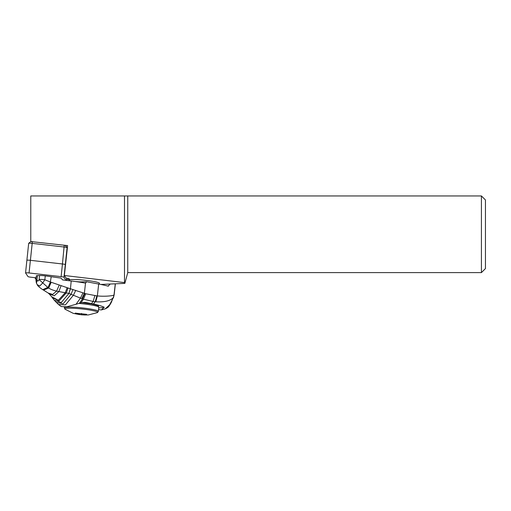 <?xml version="1.0" encoding="UTF-8"?>
<svg xmlns="http://www.w3.org/2000/svg" width="511" height="511" viewBox="0 0 511 511"><rect width="100%" height="100%" fill="white"/><g stroke="black" fill="none" stroke-linecap="round" stroke-linejoin="round"><path stroke-width="0.77" d="M67.356 248.014L67.094 247.631A3.219 0.332 -174 0 0 67.088 247.624A3.219 0.332 -174 0 0 64.214 247.024L32.187 243.364L29.063 272.97A3.219 0.332 6 0 0 25.556 272.963L28.016 276.598A3.219 0.332 6 0 0 30.896 277.205L36.102 277.799L30.896 277.205A3.219 0.332 6 0 1 28.016 276.598L25.556 272.963A3.219 0.332 6 0 1 25.55 272.938A3.219 0.332 6 0 1 29.063 272.97L61.116 276.636A3.219 0.332 6 0 1 63.99 277.243L66.111 280.373L63.99 277.243A3.219 0.332 6 0 0 61.116 276.636L62.444 263.976L30.398 260.316A3.219 0.332 -174 0 0 26.879 260.278A3.219 0.332 -174 0 0 26.891 260.31M65.523 264.883L65.325 264.583A3.219 0.332 -174 0 0 62.444 263.976L64.233 245.223L30.884 241.562M100.776 284.448L124.856 283.388L127.75 272.599L127.75 195.949L30.775 195.949L30.775 241.396M127.75 195.949L481.426 195.949L485.45 199.973L485.45 268.575L481.426 272.599L481.426 195.949M125.054 282.653L64.373 275.506L66.117 278.08A8.048 0.837 -174 0 1 69.458 279.121A8.048 0.837 -174 0 1 66.615 279.453M34.837 277.658L35.936 279.281M99.23 283.592A15.292 1.59 -174 0 0 99.479 283.35A15.292 1.59 -174 0 0 84.277 280.156A15.292 1.59 -174 0 0 69.068 280.156A15.292 1.59 -174 0 0 69.221 280.418M124.499 195.949L124.499 282.372M64.373 275.506L67.612 245.606L64.233 245.223L65.306 245.446L67.082 247.618M28.693 243.293A3.219 0.332 -174 0 0 28.686 243.3L30.89 241.537L32.199 241.562L32.187 243.364A3.219 0.332 -174 0 0 28.693 243.293A3.219 0.332 -174 0 0 28.673 243.325A3.219 0.332 -174 0 0 28.68 243.357M127.75 272.599L481.426 272.599M43.02 289.807L48.13 293.014L52.633 294.425L56.6 291.123L68.928 293.448L70.448 288.785L84.372 293.282L85.529 282.992A1.61 1.309 87.6 0 0 86.416 281.708L81.945 281.893A6.439 0.703 6.4 0 1 78.33 281.765L75.27 281.516M86.416 281.708L98.687 284.039L97.352 295.926C105.055 296.674 112.369 295.863 114.017 295.051L115.282 283.797M110.229 284.014L108.102 286.134A40.235 4.388 -173.6 0 0 98.687 284.039M75.245 313.147L86.634 314.322M84.998 314.246L84.915 315L81.428 314.802L74.708 313.652M75.507 313.313C76.426 313.658 76.299 313.773 75.136 313.671C76.299 313.773 76.426 313.658 75.507 313.313L75.532 313.077M84.915 315L86.238 314.942C85.299 314.802 85.42 314.687 86.608 314.584C85.42 314.687 85.299 314.802 86.238 314.942L86.512 314.993M81.575 313.422L81.236 314.789L88.32 314.961L97.422 312.598A16.531 1.718 6 0 0 90.817 310.196A16.531 1.718 6 0 0 90.645 310.164A16.531 1.718 6 0 0 72.511 308.235A16.531 1.718 6 0 0 65.006 309.187L73.245 313.345L79.461 314.584M79.659 314.61L79.179 314.546L79.282 313.556M94.88 295.697L93.104 301.464L95.218 301.726L96.86 295.895L85.759 293.748L83.446 299.184L93.104 301.464L91.52 303.604L93.487 304.013C98.744 305.176 102.334 306.268 104.25 307.29A20.121 2.191 6.4 0 1 98.732 307.794M91.52 303.604L85.267 302.41M84.992 302.384L81.038 302.678L76.018 304.288L80.463 298.111L82.495 298.865L84.883 293.467L84.372 293.282L81.786 298.616M104.25 307.29L101.325 309.928L98.546 309.583M93.487 304.013L95.218 301.726L95.812 301.784C104.436 302.288 110.306 300.883 113.423 297.568L109.641 304.76L105.247 308.868L107.451 307.699C108.338 307.22 109.629 305.45 111.321 302.397L114.106 295.186A6.036 0.658 -173.6 0 0 114.017 295.051L113.557 297.389M81.038 302.678L83.446 299.184L82.495 298.865L79.524 303.138M61.256 306.562L66.737 306.824L76.018 304.288M75.756 290.357L73.463 295.16L65.453 304.875L58.452 304.499L54.262 300.219L61.237 302.531L68.928 293.448L80.463 298.111L83.012 292.829M107.489 285.975L108.651 285.924L108.102 286.134M84.935 283.049L85.529 282.992L84.935 283.049A28.162 3.072 -173.6 0 0 71.208 280.999A80.47 8.77 6.4 0 1 62.566 279.913L61.02 278.099A80.47 8.77 6.4 0 1 51.209 276.713A32.187 3.507 -173.6 0 0 45.268 275.895A6.036 0.658 -173.6 0 0 39.564 275.531L39.13 279.402A6.036 0.658 6.4 0 1 44.834 279.766L42.637 283.037L39.743 286.026L37.214 284.621C37.386 285.604 39.226 287.291 42.726 289.68L47.804 287.399L39.072 279.587C38.191 281.433 37.507 281.459 37.028 279.67L36.517 283.292M68.851 293.423L70.333 288.76L50.608 282.078L48.27 287.75L50.774 282.129M70.448 288.785L71.208 280.999M42.726 289.68L43.333 289.961L48.27 287.75L48.666 288.012L51.209 282.264M59.244 285.036L56.6 291.123C53.138 290.305 50.493 289.271 48.666 288.012L43.595 290.076M48.04 287.578L50.359 282.008L44.834 279.766L45.268 275.895M39.564 275.531L37.444 275.621A6.036 0.658 -173.6 0 0 36.319 275.876L35.885 279.741A6.036 0.658 6.4 0 1 37.009 279.491L37.028 279.67M51.209 276.713L50.359 282.008M29.063 272.97L61.116 276.636M67.094 247.631L63.99 277.243M66.5 280.418L66.73 278.195M91.111 303.879A15.892 1.654 -174 0 0 90.996 303.86A15.892 1.654 -174 0 0 81.511 302.576M81.53 302.569L91.201 303.885C100.641 306 97.786 305.661 98.789 307.258A17.099 1.776 -174 0 0 91.686 305.048A17.099 1.776 -174 0 0 91.565 305.022A17.099 1.776 -174 0 0 78.739 303.393M64.412 307.124L64.341 307.807A17.099 1.776 6 0 1 73.558 307.194A17.099 1.776 6 0 1 91.073 309.136A17.099 1.776 6 0 1 91.252 309.168A17.099 1.776 6 0 1 98.355 311.378L97.422 312.598M76.069 313.99L76.101 313.665M95.812 301.784L97.352 295.926L96.86 295.895M85.759 293.748L84.883 293.467M68.027 288L66.341 292.829L59.046 300.973L52.167 297.485L54.262 300.219M48.13 293.014L49.139 293.882L54.255 295.805L58.867 291.557L61.096 285.655M49.139 293.882L51.547 296.623L58.318 300.276L65.338 292.624L67.145 287.693M37.444 275.621L37.009 279.491M81.945 281.893A1.61 1.309 -92.4 0 1 81.773 282.494M56.165 302.359L63.192 303.738L71.125 294.195L72.977 289.475M25.55 272.938L26.879 260.278M66.513 280.424L66.743 278.195M65.306 245.446L67.088 247.624M26.891 260.252L28.673 243.325M99.287 283.056L99.172 284.135M98.789 307.258L98.355 311.378M64.341 307.807L65.006 309.187M76.133 313.562L76.177 313.134M85.612 314.693L85.656 314.265M69.272 279.932L69.189 280.75M101.325 309.928L105.253 308.861M61.346 306.619L58.452 304.499M114.106 295.186L115.39 283.79M51.547 296.623L52.167 297.485M35.885 279.741L36.364 282.998L37.214 284.621"/></g></svg>
